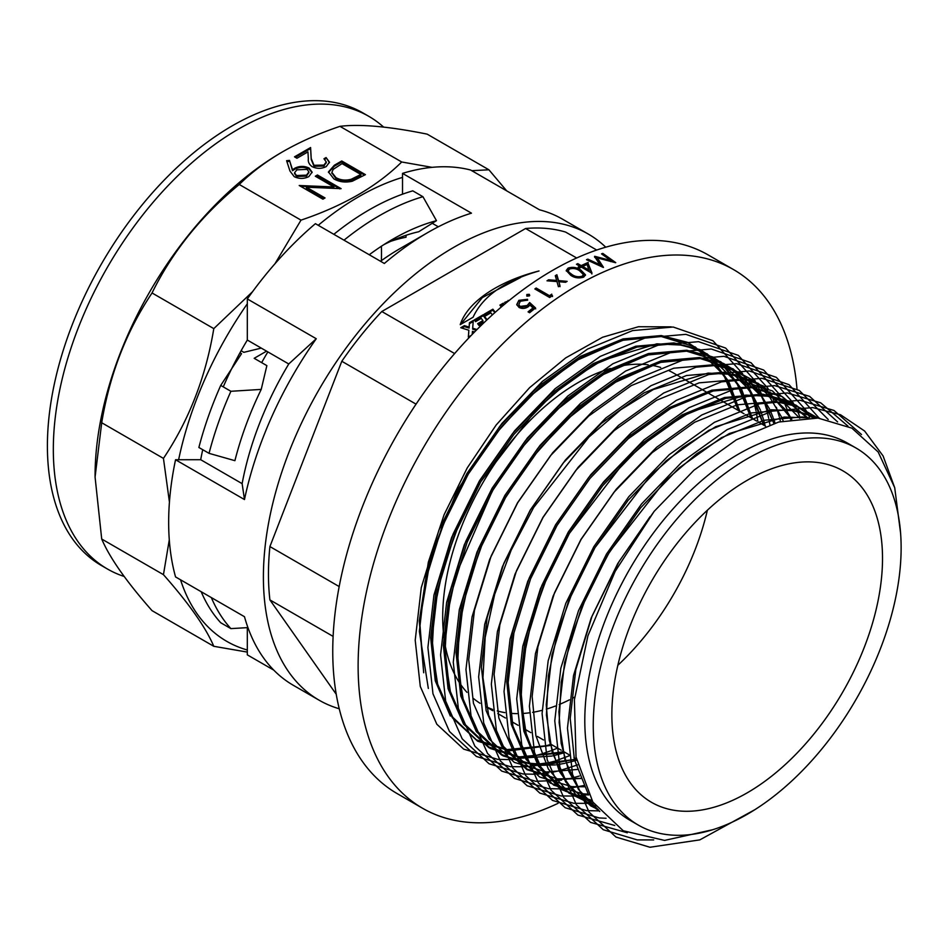 <?xml version="1.0" encoding="UTF-8"?>
<svg xmlns="http://www.w3.org/2000/svg" width="948" height="948" viewBox="0 0 948 948"><rect width="100%" height="100%" fill="white"/><g stroke="black" fill="none" stroke-linecap="round" stroke-linejoin="round"><path stroke-width="1.42" d="M747.19 458.82A217.696 125.693 120 0 0 604.978 650.66A217.696 125.693 120 0 0 638.348 825.115A217.696 125.693 120 0 0 747.19 814.332A217.696 125.693 120 0 0 889.414 622.492A217.696 125.693 120 0 0 856.044 448.037A217.696 125.693 120 0 0 747.19 458.82M638.348 825.115L629.887 820.233A217.696 125.693 -60 0 1 596.517 645.778A217.696 125.693 -60 0 1 738.741 453.938A217.696 125.693 -60 0 1 847.583 443.154L856.044 448.037M617.859 665.271A191.389 110.501 120 0 0 707.374 510.225A191.389 110.501 -60 0 1 617.859 665.271M673.72 373.168A191.389 110.501 120 0 0 669.134 370.763A191.389 110.501 -60 0 1 673.72 373.168L680.593 377.138M660.661 367.457A191.389 110.501 120 0 0 650.956 365.17A191.389 110.501 -60 0 1 660.661 367.457M648.148 364.779A191.389 110.501 120 0 0 616.686 366.84A191.389 110.501 -60 0 1 648.148 364.779M610.417 368.488A191.389 110.501 120 0 0 578.031 382.648A191.389 110.501 120 0 0 458.074 535.833A191.389 110.501 120 0 0 466.973 692.324A191.389 110.501 -60 0 1 458.074 535.833A191.389 110.501 -60 0 1 578.031 382.648A191.389 110.501 -60 0 1 610.417 368.488M747.19 792.848A191.389 110.501 120 0 0 872.219 624.187A191.389 110.501 120 0 0 842.89 470.836A191.389 110.501 120 0 0 747.19 480.316A191.389 110.501 120 0 0 622.161 648.965A191.389 110.501 120 0 0 651.501 802.316A191.389 110.501 120 0 0 747.19 792.848M712.635 829.749L664.56 840.414L623.263 830.768L592.856 802.067L576.029 756.954L574.393 699.849L587.938 635.776L615.205 571.3L654.156 511.363L693.972 470.196L736.323 439.825L778.64 422.05L818.017 418.068L851.873 428.141L878.18 452.006L894.711 487.687L900.6 533.262M473.668 698.652A191.389 110.501 120 0 0 480.067 703.286A191.389 110.501 -60 0 1 473.668 698.652M671.255 326.859L638.454 326.728L602.549 337.263L565.707 357.894L529.636 387.637L496.16 425.012L467.222 467.945L444.102 514.693L428.33 562.223L419.265 620.999L423.697 672.76L419.703 621.521L429.74 562.958L445.844 517.833L468.466 473.775L496.515 432.952L528.652 397.354L575.306 361.01L622.445 340.32L661.301 336.516L695.346 347.039L723.762 374.958L738.338 410.472M557.578 748.091L551.7 750.472M550.551 750.911L542.398 753.707M541.296 754.039L533.866 756.089M532.8 756.35L514.053 759.348M513.034 759.419L512.157 759.478M509.799 759.597L497.676 759.348L463.691 749.133L436.815 724.213L420.284 686.435L415.212 640.244L421.279 587.618L438.936 530.098L466.926 473.502L501.907 423.46L542.457 381.345L587.547 349.077L632.636 330.579L673.187 327.024L712.943 340.735L742.687 373.796M744.476 377.197L746.23 380.812M746.657 381.76L748.778 386.737M750.994 392.662L751.361 393.752M751.705 394.783L753.802 401.774M754.098 402.864L755.971 410.768M756.22 411.93L757.76 420.782M570.269 755.426L555.09 761.031M553.988 761.363L540.633 764.74M536.177 765.534L526.744 766.671M525.725 766.754L510.368 766.671L476.382 756.457L449.506 731.536L432.963 693.758L427.904 647.567L433.971 594.941L451.627 537.421L479.605 480.826L514.598 430.795L555.149 388.668L600.238 356.401L645.315 337.903L685.878 334.348L725.635 348.058L755.378 381.12M757.168 384.521L758.91 388.135M759.348 389.083L761.469 394.06M763.685 399.985L764.052 401.075M764.396 402.106L766.494 409.098M766.79 410.188L768.662 418.092M768.899 419.253L769.906 424.668M577.664 764.894L559.249 770.736M558.182 770.997L553.312 772.063M548.856 772.857L537.54 774.125M535.182 774.243L523.059 773.995L489.073 763.78L462.197 738.859L445.655 701.082L440.583 654.89L446.65 602.264L464.307 544.745L492.296 488.149L527.278 438.118L567.84 396.003L612.918 363.724L658.007 345.226L698.558 341.671L738.326 355.382L768.058 388.443M769.847 391.856L771.601 395.458M772.028 396.406L774.16 401.383M776.365 407.308L776.744 408.41M777.087 409.429L779.185 416.421M779.469 417.511L780.488 421.576M579.358 776.021L571.928 778.059M570.862 778.32L566.003 779.386M561.548 780.18L535.739 781.318L501.753 771.115L474.877 746.183L458.346 708.405L453.274 662.214L459.342 609.6L476.998 552.068L504.988 495.472L539.969 445.442L580.52 403.327L625.609 371.047L670.698 352.549L711.249 348.994L751.006 362.717L780.749 395.766M782.538 399.179L784.292 402.781M784.719 403.73L786.84 408.707M789.056 414.643L789.423 415.734M789.767 416.753L790.62 419.431M584.241 785.477L570.186 788.096M569.167 788.215L564.807 788.653M563.776 788.724L562.911 788.783M560.552 788.902L548.43 788.653L514.444 778.438L487.568 753.506L471.026 715.728L465.966 669.537L472.033 616.923L489.678 559.403L517.667 502.796L552.66 452.765L593.211 410.65L638.3 378.371L683.378 359.873L723.928 356.318L763.697 370.04L793.429 403.101M795.23 406.502L796.972 410.117M797.41 411.053L799.531 416.03M586.919 794.839L577.498 795.976M576.467 796.047L561.121 795.976L527.124 785.762L500.26 760.829L483.717 723.051L478.645 676.86L484.712 624.246L502.369 566.726L530.359 510.119L565.34 460.088L605.902 417.973L650.98 385.694L696.069 367.196L736.62 363.641L776.388 377.363L806.12 410.425M807.909 413.826L809.663 417.44M593.448 802.992L590.177 803.3M589.158 803.371L573.801 803.3L539.815 793.085L512.939 768.164L496.397 730.375L491.337 684.183L497.404 631.569L515.06 574.05L543.038 517.454L578.031 467.411L618.582 425.296L663.671 393.017L708.749 374.519L749.311 370.964L789.068 384.687L818.811 417.748M598.615 810.872L586.492 810.623L552.506 800.408L525.63 775.488L509.088 737.71L504.028 691.519L510.095 638.893L527.74 581.373L555.729 524.777L590.723 474.735L631.273 432.62L676.362 400.352L721.44 381.854L761.991 378.299L799.283 390.434L828.208 419.478M606.092 818.266L599.172 817.946L565.186 807.732L538.322 782.811L521.779 745.033L516.707 698.842L522.775 646.216L540.431 588.696L568.421 532.101L603.402 482.058L643.965 439.943L689.042 407.676L734.131 389.178L774.682 385.623L809.639 396.394L837.617 421.919M614.754 825.471L577.877 815.055L551.001 790.134L534.459 752.356L529.399 706.165L535.466 653.539L553.122 596.019L581.1 539.424L616.093 489.393L656.644 447.266L701.733 414.999L746.811 396.501L787.373 392.946L820.719 402.829L847.95 426.079M627.315 832.782L590.568 822.39L563.693 797.458L547.15 759.68L542.09 713.489L548.157 660.875L565.802 603.343L593.792 546.747L628.785 496.716L669.335 454.602L714.413 422.322L759.502 403.824L800.053 400.269L833.991 410.472L861.495 434.528M653.705 839.916L637.234 839.916L603.248 829.713L576.384 804.781L559.841 767.003L554.77 720.812L560.837 668.198L578.493 610.678L606.483 554.07L641.464 504.04L682.027 461.925L727.104 429.645L772.193 411.148L812.744 407.593L840.544 414.762L864.612 431.02L883.086 455.941L894.782 487.947M754.916 809.651L699.814 839.881L649.925 847.251L615.939 837.037L589.064 812.104L572.521 774.326L567.461 728.135L573.528 675.521L591.185 618.001L619.163 561.394L654.156 511.363M380.515 261.257A230.257 132.945 -60 0 1 400.411 248.352L427.904 232.485A269.137 155.389 120 0 0 384.343 263.473L315.411 223.669A269.137 155.389 120 0 0 247.321 298.94L316.253 338.732A269.137 155.389 120 0 0 244.477 499.549L242.131 483.646A230.257 132.945 -60 0 1 288.761 363.973L247.321 340.048L247.321 303.787A264.35 152.628 120 0 0 178.627 459.744L200.692 459.709L242.131 483.646M605.748 247.191A269.137 155.389 120 0 0 588.27 234.049L562.472 219.154A269.137 155.389 120 0 0 539.542 209.816L470.611 170.024A269.137 155.389 120 0 0 402.521 173.377L471.464 213.17A269.137 155.389 120 0 0 427.904 232.485L400.411 248.352M432.241 223.29L438.32 226.797M797.007 389.095A311.003 179.551 120 0 0 733.527 269.576A311.003 179.551 120 0 0 578.031 284.981A311.003 179.551 120 0 0 374.863 559.036A311.003 179.551 120 0 0 422.535 808.241A311.003 179.551 120 0 0 558.123 803.3M574.689 697.064A191.389 110.501 -60 0 1 572.841 698.06M569.404 699.837A191.389 110.501 -60 0 1 559.142 704.554M555.386 706.047A191.389 110.501 -60 0 1 546.261 709.151M542.138 710.301A191.389 110.501 -60 0 1 532.61 712.339M529.434 712.813A191.389 110.501 -60 0 1 522.075 713.5M517.075 713.619A191.389 110.501 -60 0 1 510.38 713.311M504.869 712.612A191.389 110.501 -60 0 1 497.25 710.917M492.616 709.436A191.389 110.501 -60 0 1 486.549 706.888M558.55 280.596L556.879 274.754A311.003 179.551 -60 0 0 555.291 275.69L556.642 280.442L548.572 279.802A311.003 179.551 -60 0 0 546.996 280.809L556.962 281.568L558.408 286.711A311.003 179.551 -60 0 1 559.995 285.715L558.87 281.722L565.577 282.291A311.003 179.551 -60 0 1 567.153 281.355L558.55 280.596L558.573 281.568L565.743 282.196M551.772 294.153A311.003 179.551 -60 0 0 549.496 295.717L536.177 288.026A311.003 179.551 -60 0 0 534.85 288.95L549.698 297.518A311.003 179.551 -60 0 1 552.423 295.622L552.506 296.546M529.304 295.942L526.839 296.143L526.827 294.508L529.292 294.318L529.719 295.468M526.839 296.143L526.827 294.508L526.946 295.409L529.411 295.219M520.393 306.405L527.183 305.493L529.648 302.542L535.561 307.981A311.003 179.551 -60 0 0 529.588 312.745L528.06 311.868A311.003 179.551 -60 0 1 533.025 307.91L529.908 305.043L528.474 306.56C525.322 308.716 522.17 309.001 519.03 307.436L516.743 304.557L518.876 300.338L527.526 299.295A311.003 179.551 -60 0 0 526.211 300.303L520.322 301.274L518.84 304.462L520.559 307.271L527.337 306.358L527.183 305.493M733.527 269.576L708.156 254.929A311.003 179.551 120 0 0 552.66 270.334A311.003 179.551 120 0 0 349.492 544.389A311.003 179.551 120 0 0 397.153 793.595L422.535 808.241M402.521 173.377L402.521 177.383A264.35 152.628 120 0 0 358.972 196.592A264.35 152.628 120 0 0 318.232 225.304M432.063 167.346L401.703 161.989C389.486 174.088 374.91 185.05 357.989 194.885C340.794 204.721 321.799 213.146 301.002 220.137L274.979 263.734M252.535 291.711L213.798 328.624C205.846 376.83 189.067 420.083 163.447 458.394L169.431 502.049M169.289 539.791L163.447 574.666C188.972 603.544 205.752 627.422 213.798 646.299L247.321 652.094M180.547 579.797A264.35 152.628 120 0 0 247.321 650.008L247.321 654.855L273.782 670.129M289.496 160.402L292.529 169.751L294.84 168.211C299.556 165.864 304.32 165.817 309.107 168.08L312.105 172.133L308.823 176.612C303.976 178.982 299.094 178.994 294.212 176.648L289.981 171.067L286.604 160.698L289.496 160.402L292.529 170.735L294.84 169.194C299.556 166.848 304.32 166.801 309.107 169.052L312.07 172.619M301.002 220.137L239.263 184.481C251.374 172.477 265.95 161.516 282.978 151.585C300.03 141.821 319.014 133.407 339.965 126.345C360.157 123.868 389.225 126.463 427.169 134.142L488.907 169.787L471.784 170.687M401.703 161.989L339.965 126.345M282.978 151.585L281.994 152.154L282.978 151.585M341.126 188.664L306.394 187.194L325.034 197.954L322.913 199.187L299.224 185.512L333.921 186.957L315.317 176.221L317.45 174.989L341.126 188.664M365.418 174.645L352.265 181.246C345.309 182.774 339.171 181.969 333.85 178.852L328.446 171.932L334.395 165.201L341.742 160.97L365.418 174.645M323.955 158.766L326.076 157.534L329.466 162.191L326.254 166.552C321.562 168.898 316.833 168.91 312.058 166.623C309.155 164.395 307.91 161.835 308.349 158.956L307.958 151.881L296.937 158.245L294.508 156.835L310.6 147.544L311.217 158.506L313.989 165.284L323.932 165.094L326.278 161.978L323.955 158.766M95.073 476.489A264.35 152.628 -60 0 1 95.073 475.92A264.35 152.628 -60 0 1 281.994 152.154M213.798 646.299L152.047 610.654C126.534 581.764 109.743 557.886 101.709 539.021L95.073 477.057L101.709 422.737C109.648 374.531 126.44 331.279 152.047 292.968C172.252 251.836 201.32 215.682 239.263 184.481M402.521 177.383L402.521 194.186M588.27 234.049A269.137 155.389 120 0 0 453.701 247.381A269.137 155.389 120 0 0 277.882 484.546A269.137 155.389 120 0 0 319.132 700.205A269.137 155.389 120 0 0 339.254 708.772M319.132 700.205L293.335 685.309A269.137 155.389 120 0 1 244.477 616.71L175.546 576.917A269.137 155.389 120 0 1 175.546 459.756L244.477 499.549M596.719 250.047L565.589 232.07A261.956 151.242 120 0 0 525.595 228.504L381.807 311.513A261.956 151.242 120 0 0 341.801 361.271L269.907 546.569A261.956 151.242 120 0 0 269.907 599.906L336.232 694.256M175.546 459.756L178.627 459.744M247.321 303.787L247.321 298.94M163.447 574.666L101.709 539.021M506.682 190.844L488.907 169.787M213.798 328.624L152.047 292.968M163.447 458.394L101.709 422.737M288.761 363.973L316.253 338.732M247.321 340.048A230.257 132.945 120 0 0 223.266 386.879M202.73 449.708A230.257 132.945 120 0 0 200.692 459.709M247.321 627.635L247.321 650.008M306.394 187.194L306.394 188.166L324.192 198.44M300.504 186.246L333.921 187.929L333.921 186.957M316.17 176.707L317.45 175.972L339.811 188.877M317.45 174.989L317.45 175.972M328.482 172.418L334.395 166.184L341.742 161.942L364.577 175.131M341.742 160.97L341.742 161.942M331.895 172.892L335.983 178.603C340.474 181.175 345.57 181.72 351.258 180.227L360.868 175.439L360.868 174.468L342.038 163.601L333.151 169.419L331.871 172.406L335.983 177.632C340.474 180.203 345.57 180.736 351.258 179.243L360.868 174.468M335.983 178.603L335.983 177.632M351.258 180.227L351.258 179.243M326.076 157.534L329.43 162.677M295.349 157.332L310.6 148.528L311.217 159.489L313.989 166.267L323.932 166.066L326.219 162.475M310.6 147.544L310.6 148.528M311.217 158.506L311.217 159.489M313.989 165.284L313.989 166.267M323.932 165.094L323.932 166.066M324.69 159.311L326.076 158.517M292.529 169.751L292.529 170.735M294.84 168.211L294.84 169.194M309.107 168.08L309.107 169.052M286.912 161.634L289.496 161.373M294.603 173.306L296.475 176.482L306.512 176.127L308.847 172.418M296.475 176.482L296.475 175.51L306.512 175.155L308.894 171.896L307.105 169.372L296.878 169.846L294.544 172.809L296.475 175.51M306.512 176.127L306.512 175.155M333.115 636.392L269.907 599.906M339.183 586.563L269.907 546.569M416.054 404.144L341.801 361.271M454.625 353.557L381.807 311.513M476.974 329.537L472.685 328.209L473.277 320.507L469.438 322.723L469.094 327.096L464.39 325.638L460.764 327.724L468.857 330.236L468.336 337.061L471.239 335.391M472.211 334.371L472.448 331.338L474.545 331.99M487.071 319.749L483.279 314.724L474.261 319.938L475.564 321.656L481.252 318.374L482.935 320.602L477.626 323.671L478.989 325.484L484.203 322.474M495.235 312.295L492.877 309.19L484.321 314.132L485.613 315.85L490.851 312.828L492.379 314.854M504.229 304.521L503.246 303.206L499.904 305.126L501.314 306.998M508.875 300.694L504.609 302.424L506.149 302.922M460.218 324.654L473.076 317.236C482.781 296.25 504.763 280.821 539.033 270.962C500.817 280.62 468.087 300.563 460.218 324.654M576.668 257.986L525.595 228.504M580.84 270.05L585.509 274.849L583.695 277.1C578.967 278.57 574.666 277.989 570.767 275.347L566.24 270.488L568.089 268.094C572.734 266.708 576.976 267.36 580.84 270.05L580.78 271.057L585.414 275.347M588.222 262.418A311.003 179.551 -60 0 0 581.219 265.618L577.794 263.639A311.003 179.551 -60 0 0 576.467 264.279L579.892 266.258A311.003 179.551 -60 0 0 578.185 267.087L579.702 267.976A311.003 179.551 -60 0 1 581.408 267.135L591.682 273.071A311.003 179.551 -60 0 1 591.955 272.941L588.115 263.449L591.884 273.96M602.821 253.412L615.75 262.643A311.003 179.551 -60 0 0 615.56 262.714L597.347 257.903L603.485 267.36A311.003 179.551 -60 0 0 603.295 267.443L586.492 259.705A311.003 179.551 -60 0 1 587.819 259.136L599.906 264.717L594.526 256.422A311.003 179.551 -60 0 1 594.823 256.316L610.82 260.534L601.506 253.863A311.003 179.551 -60 0 1 602.821 253.412L602.655 254.467L613.38 262.122M520.499 277.563L482.342 297.601L460.55 324.477M507.867 301.511L505.687 302.768M508.116 301.31L508.116 300.386M503.779 304.901L503.246 304.178L500.426 305.813M503.246 304.178L503.246 303.206M494.785 312.686L492.877 310.162L484.831 314.807M492.877 310.162L492.877 309.19M486.644 320.163L483.279 315.708L474.77 320.614M483.279 315.708L483.279 314.724M482.935 320.602L482.935 321.573L478.136 324.346M473.194 321.526L469.438 323.706L469.438 322.723M476.228 330.283L472.685 329.181L472.685 328.209M468.857 330.236L468.419 337.014M469.438 323.706L469.094 328.067L464.39 326.61L461.866 328.067M464.39 326.61L464.39 325.638M469.094 328.067L469.094 327.096M597.347 257.903L597.204 258.946L602.525 267.087M587.606 260.214A309.806 178.864 -60 0 1 587.713 260.167L599.788 265.748L599.906 264.717M587.819 259.136L587.713 260.167M594.823 256.316L594.68 257.358M595.226 257.501L597.335 258.046M610.82 260.534L610.666 261.589M579.098 267.62A309.806 178.864 -60 0 1 579.821 267.277L579.892 266.258M577.391 264.812A309.806 178.864 -60 0 1 577.711 264.658L581.148 266.637A309.806 178.864 -60 0 1 588.115 263.449M577.794 263.639L577.711 264.658M581.219 265.618L581.148 266.637M582.736 266.507L582.664 267.514L589.111 271.235L587.144 264.456A311.003 179.551 -60 0 0 582.736 266.507L589.182 270.227M566.288 270.986L568.053 269.09C572.699 267.715 576.941 268.379 580.78 271.057M568.089 268.094L568.053 269.09M568.362 271.187L568.907 273.154L572.082 275.619C575.069 277.693 578.399 278.238 582.096 277.243L583.293 275.074M568.907 273.154L568.93 272.159L572.106 274.624C575.092 276.697 578.434 277.243 582.131 276.247L583.411 274.576L579.524 270.725C576.585 268.58 573.267 268.011 569.57 268.995L568.29 270.678L568.93 272.159M572.082 275.619L572.106 274.624M582.096 277.243L582.131 276.247M558.87 281.722L560.031 286.663M548.371 280.916A309.806 178.864 -60 0 1 548.608 280.762L556.677 281.402L556.642 280.442M548.572 279.802L548.608 280.762M555.54 276.52A309.806 178.864 -60 0 1 556.891 275.726L558.573 281.568M556.879 274.754L556.891 275.726M535.62 289.389A309.806 178.864 -60 0 1 536.26 288.95L549.579 296.641A309.806 178.864 -60 0 1 551.855 295.077M536.177 288.026L536.26 288.95M549.496 295.717L549.579 296.641M527.337 306.358L529.648 302.542M518.959 304.877L520.559 307.271M516.861 304.983L518.876 300.338M519.03 301.215L527.669 300.184M528.783 312.283A309.806 178.864 -60 0 1 533.167 308.787L533.025 307.91M529.79 303.419L535.715 308.87M383.62 127.091A261.364 150.898 120 0 0 368.808 116.331L362.883 112.907A261.364 150.898 120 0 0 161.48 182.928A261.364 150.898 120 0 0 47.4 445.951A261.364 150.898 120 0 0 101.531 565.601L107.456 569.013A261.364 150.898 120 0 0 124.176 576.467M368.808 116.331A261.364 150.898 120 0 0 167.405 186.353A261.364 150.898 120 0 0 53.325 449.376A261.364 150.898 120 0 0 107.456 569.013M381.357 260.653A211.12 121.889 120 0 0 381.499 253.069A211.12 121.889 120 0 0 381.38 246.267M261.269 348.106L243.849 352.336L241.112 350.76M267.869 351.909A196.165 113.262 120 0 0 261.66 362.622M239.986 352.786L241.527 353.687L220.73 385.421L230.897 391.287L261.221 389.403L266.862 365.632L254.183 358.308L266.566 351.163M261.221 389.403A236.242 136.393 120 0 0 234.903 460.681L209.046 453.345L198.879 447.48A255.379 147.45 120 0 1 220.73 385.421M211.333 597.572A255.379 147.45 120 0 0 230.897 628.619L220.73 622.753A255.379 147.45 120 0 1 201.177 591.706M247.938 627.6L230.897 628.619M230.897 391.287A255.379 147.45 120 0 0 209.046 453.345M406.028 235.305L406.028 237.237A196.165 113.262 120 0 0 390.908 241.266M333.838 234.31A255.379 147.45 120 0 1 412.783 190.844L422.938 196.71L436.471 220.671L418.708 231.75A211.12 121.889 120 0 0 383.774 244.703M436.471 220.671A236.242 136.393 120 0 0 392.91 239.145A236.242 136.393 120 0 0 369.246 254.751M422.938 196.71A255.379 147.45 120 0 0 343.994 240.176M428.33 688.461L419.348 631.321L425.095 581.764L441.756 527.598L468.158 474.284L501.148 427.169L539.388 387.507L581.894 357.112L624.4 339.704L662.64 336.374L688.71 343.069L711.308 358.237L728.728 381.475L739.843 411.337M552.554 745.187L509.609 750.792L477.614 741.194L452.338 717.731L436.779 682.157L432.039 638.644L437.786 589.087L454.448 534.921L480.849 481.608L513.84 434.492L552.08 394.83L594.586 364.435L637.092 347.027L675.332 343.697L701.39 350.393L723.988 365.561L741.407 388.799L752.522 418.661M565.233 752.522L553.265 755.757M552.091 756.018L522.301 758.116L490.306 748.517L465.018 725.054L449.471 689.48L444.731 645.979L450.466 596.422L467.139 542.244L493.529 488.943L526.531 441.815L564.759 402.153L607.265 371.758L649.783 354.351L688.011 351.021L710.893 356.389L731.311 368.191L748.102 386.298L760.343 409.963M760.746 411.065L763.436 419.265M763.768 420.438L765.214 425.984M576.657 760.237L565.956 763.081M564.783 763.341L556.559 764.775M555.409 764.929L534.98 765.451L502.997 755.84L477.709 732.377L462.15 696.804L457.41 653.302L463.157 603.746L479.818 549.567L506.22 496.266L539.211 449.139L577.451 409.477L619.956 379.093L662.462 361.674L700.702 358.344L740.803 373.085L756.966 388.502L769.468 408.801M769.954 409.856L773.023 417.286M773.438 418.4L775.037 423.057M588.696 794.945L585.734 794.744L553.739 785.145L528.451 761.671L512.904 726.097L508.164 682.596L513.911 633.039L530.572 578.873L556.974 525.559L589.964 478.444L628.192 438.782L670.71 408.387L713.216 390.979L751.444 387.649L782.301 396.667L807.684 417.772M592.405 801.356L587.25 800.396M585.828 800.065L558.443 787.219L537.409 763.128L524.682 729.593L520.843 689.919L526.59 640.362L543.251 586.196L569.653 532.883L602.644 485.767L640.884 446.105L683.39 415.71L725.895 398.302L764.135 394.972L803.169 408.955M806.073 411.077L809.035 413.447M810.552 414.762L813.811 417.819M599.136 810.741L576.408 795.467L559.391 771.435L549.248 740.305L546.226 704.577L551.961 655.021L568.634 600.842L595.036 547.541L628.026 500.414L666.254 460.752L708.772 430.356L751.278 412.949L789.506 409.619L819.534 418.21M599.788 811.535L581.93 794.697L568.847 771.518L561.169 743.339L558.905 711.901L564.653 662.344L581.314 608.166L607.715 554.864L640.706 507.737L678.946 468.075L721.452 437.692L763.958 420.272L802.198 416.942L808.395 417.748M428.33 562.223L457.303 490.341L499.762 426.363L538.002 386.701L580.508 356.318L623.014 338.91L661.254 335.568L687.324 342.275L709.922 357.432L727.341 380.669L738.456 410.543M450.336 716.024L435.251 680.747L430.653 637.85L436.4 588.293L453.061 534.115L479.463 480.814L512.453 433.686L550.693 394.024L593.199 363.641L635.705 346.233L673.945 342.903L700.003 349.599L722.601 364.767L740.033 387.993L751.136 417.867M563.859 751.717L520.914 757.322L488.919 747.711L463.631 724.248L448.084 688.675L443.344 645.173L449.079 595.617L465.752 541.438L492.154 488.137L525.145 441.01L563.373 401.348L605.891 370.964L648.396 353.557L686.625 350.227L712.695 356.922L735.293 372.09L752.712 395.316L763.827 425.19M576.42 759.075L575.626 759.336M575.543 759.36L533.606 764.645L501.611 755.046L476.323 731.572L460.775 695.998L456.024 652.497L461.771 602.94L478.432 548.774L504.834 495.46L537.824 448.345L576.064 408.683L618.57 378.288L661.076 360.88L699.316 357.55L723.608 363.487L745.021 376.712L762.156 397.011L774.006 423.365M578.197 769.397L546.285 771.968L514.29 762.37L489.014 738.907L473.455 703.321L468.715 659.82L474.462 610.263L491.123 556.097L517.525 502.784L550.515 455.668L588.755 416.006L631.261 385.611L673.767 368.203L712.007 364.873L733.444 369.696L752.807 380.124L769.112 396.098L781.59 417.108M781.662 417.274L783.202 420.924M581.574 778.474L558.976 779.292L526.981 769.693L501.693 746.23L486.146 710.656L481.406 667.155L487.142 617.598L503.815 563.42L530.216 510.119L563.207 462.991L601.435 423.329L643.953 392.934L686.459 375.526L724.687 372.197L763.413 385.966L791.793 419.241M584.786 786.769L571.656 786.627L539.673 777.016L514.385 753.553L498.838 717.98L494.086 674.478L499.833 624.922L516.494 570.743L542.896 517.442L575.886 470.315L614.126 430.653L656.632 400.257L699.138 382.85L737.378 379.52L772.478 390.943L799.733 418.222M588.293 794.187L581.491 793.666M581.1 793.618L550.278 783.119L526.093 759.431L511.28 724.331L506.777 681.802L512.524 632.245L529.185 578.067L555.587 524.765L588.578 477.638L626.818 437.976L669.324 407.593L711.83 390.185L750.069 386.843L781.353 396.086L806.949 417.784M591.99 800.705L561.82 789.72L538.239 765.925L523.841 731.121L519.468 689.125L525.204 639.568L541.877 585.39L568.267 532.089L601.269 484.961L639.497 445.299L682.003 414.916L724.521 397.508L762.749 394.167L789.921 401.371L813.206 417.795M595.676 806.227L568.847 793.049L548.288 768.923L535.893 735.66L532.148 696.448L537.895 646.891L554.556 592.713L580.958 539.412L613.949 492.285L652.188 452.623L694.694 422.239L737.2 404.832L775.44 401.502L797.872 406.692L817.982 418.068M588.175 793.95L574.393 759.573L570.21 718.418L575.803 669.584L592.026 616.188L617.776 563.491L650.103 516.613M334.395 165.201L334.395 166.184M359.197 176.399L359.197 175.427M765.546 426.185L758.222 421.955M756.717 421.09L745.531 414.62M744.026 413.755L732.84 407.296M731.346 406.431L720.16 399.973M718.655 399.108L707.469 392.65M705.976 391.785L694.777 385.326M693.284 384.461L682.098 378.003M773.888 423.401L761.611 396.596L733.148 368.867L700.299 358.581L659.927 362.444L612.183 383.703L565.044 420.948L532.646 457.398L504.549 499.098L483.397 540.988L468.122 583.767L459.425 625.573L457.659 664.548L463.513 701.413L477.081 731.015L502.108 754.679L523.26 762.808L547.34 764.574L576.408 758.993L573.931 757.535M568.895 754.62L562.733 751.065M561.24 750.212L550.041 743.742M543.512 739.973L537.35 736.418M530.833 732.65L524.671 729.095M518.141 725.327L511.979 721.772M505.45 718.003L497.807 713.583M492.77 710.68L486.608 707.125M551.061 744.334L546.214 745.768L506.955 749.607L476.394 739.831L451.438 715.965L437.917 685.985L432.229 648.669L434.279 609.173L443.391 566.88L459.176 523.687L480.909 481.525L536.473 409.453L568.516 381.534L601.636 360.702L656.834 343.84L683.626 345.214L707.208 353.9L736.549 382.423L751.029 417.795M563.752 751.657L558.443 753.222L519.35 756.907L488.872 747.036L464.662 724.071L450.656 693.509L444.885 655.222L446.982 616.437L455.87 574.95L492.273 491.088L520.902 448.866L553.905 412.119L600.594 375.716L647.78 354.979L686.648 351.163L720.705 361.686L749.121 389.581L763.709 425.119M581.527 778.332L557.602 778.9L527.076 769.089L502.132 745.175L488.623 715.112L482.959 677.702L485.175 637.4L494.714 594.242L511.15 550.219L533.7 507.417L588.992 436.992L620.679 409.785L653.338 389.521L708.109 373.097L734.795 374.602L758.27 383.371L786.793 410.946L791.592 419.265M591.789 800.373L565.209 791.106L540.253 767.24L526.733 737.271L521.033 699.956L523.059 660.661L532.089 618.582L547.707 575.578L569.25 533.582L625.016 460.989L657.237 432.881L690.535 411.93L745.697 395.103L772.478 396.489L796.047 405.187L812.661 417.784M598.247 809.639L590.723 805.847L565.743 782.053L552.198 752.238L546.427 715.112L548.406 675.557L557.471 633.169L573.256 589.846L595.024 547.565L650.541 475.493L682.56 447.563L715.669 426.707L770.937 409.773L795.882 410.78L818.136 418.08M598.65 810.149L578.446 789.411L564.901 759.621L559.119 722.518L561.204 682.086L570.672 638.727L587.132 594.491L609.765 551.463L665.034 481.027L696.697 453.808L729.344 433.52L784.162 417.049L806.701 417.795M95.073 475.92L95.073 477.057M331.871 173.389L331.871 172.406M326.278 161.978L326.278 162.949M308.894 172.868L308.894 171.896M294.544 173.78L294.544 172.809M568.267 271.661L568.29 270.678M583.364 275.584L583.411 274.576M518.84 304.462L518.994 305.327"/></g></svg>
